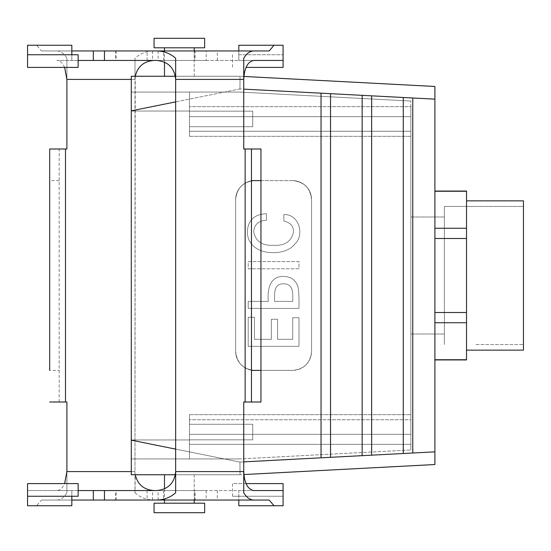 <?xml version="1.0" encoding="UTF-8"?>
<svg xmlns="http://www.w3.org/2000/svg" width="551" height="551" viewBox="0 0 551 551"><rect width="100%" height="100%" fill="white"/><g stroke="black" fill="none" stroke-linecap="round" stroke-linejoin="round"><path stroke-width="0.41" stroke-dasharray="2.75 2.07" d="M131.283 471.58L134.988 471.58L134.988 58.199C140.422 53.468 146.752 51.05 153.963 50.954L56.808 50.954C60.644 51.05 64.006 53.468 66.898 58.199L66.898 148.997L59.177 148.997L59.177 402.003L66.898 402.003L66.898 492.801L66.898 471.58L134.988 471.58L135.25 76.252M66.898 58.199L66.898 79.42L134.988 79.42L134.988 58.199M64.619 67.401C62.566 62.89 59.963 60.576 56.808 60.445L206.191 60.445L206.191 50.954L153.963 50.954M49.686 402.003L59.177 402.003L59.177 148.997L49.686 148.997M156.677 490.555L253.832 490.555L238.81 490.555L238.81 500.046L41.47 500.046L36.635 505.742L27.55 505.742L27.55 490.555L56.808 490.555C59.963 490.424 62.566 488.11 64.619 483.599M56.808 500.046C60.644 499.95 64.006 497.532 66.898 492.801M134.988 471.58L134.988 492.801L135.25 474.748M56.808 490.555L206.191 490.555L206.191 500.046M134.988 492.801C140.422 497.532 146.752 499.95 153.963 500.046M195.171 500.046L163.544 500.046L195.171 500.046L195.171 490.555L163.544 490.555L195.171 490.555M36.635 505.742L71.83 505.742L71.83 500.046L41.47 500.046M71.83 500.046L71.83 490.555L27.55 490.555M27.55 496.251L71.83 496.251L71.83 490.555L78.152 490.555M283.09 490.555L283.09 505.742L238.81 505.742L238.81 490.555L93.333 490.555L206.191 490.555M116.199 500.046L116.199 490.555M71.83 496.251L78.152 496.251M27.55 483.599L78.152 483.599M179.357 60.445L163.544 60.445L179.357 60.445M56.808 60.445L78.152 60.445M217.308 60.445L217.308 50.954L93.333 50.954L238.81 50.954L238.81 60.445L93.333 60.445L206.191 60.445M59.177 180.618L49.686 180.618L49.686 370.382L59.177 370.382M56.808 50.954L41.47 50.954L36.635 45.258L27.55 45.258L27.55 60.445M27.55 67.401L78.152 67.401M195.171 50.954L163.544 50.954L195.171 50.954L195.171 60.445M78.152 54.749L71.83 54.749L71.83 60.445L71.83 50.954L41.47 50.954M217.308 50.954L206.191 50.954M71.83 54.749L27.55 54.749M116.199 50.954L116.199 60.445M36.635 45.258L71.83 45.258L71.83 50.954M434.897 359.734L434.897 312.5L434.897 359.941L466.525 359.734L434.897 359.734M131.283 440.166L131.283 474.748L240.078 474.748L239.933 462.069L131.283 440.166L131.283 76.252L240.078 76.252L239.933 88.931L131.283 110.834L131.283 439.96L131.283 76.252L240.078 76.252L239.933 88.931L240.078 76.252L239.933 88.931L131.283 110.834L131.283 474.748L240.078 474.748L239.933 462.069L131.283 440.166M466.525 191.059L434.897 191.266L434.897 238.5L434.897 191.266L466.525 191.266L466.525 228.266L434.897 228.266L434.897 312.5L434.897 228.266L466.525 228.266L466.525 359.734L466.525 322.734L434.897 322.734L434.897 312.5L434.897 322.734L466.525 322.734L466.525 312.5L434.897 312.5L434.897 238.5L434.897 312.5L466.525 312.5L466.525 238.5L434.897 238.5L466.525 238.5L466.525 191.059M434.897 464.534L434.897 99.152L239.933 88.931L321.04 93.188L321.04 457.812L321.04 93.188L330.531 93.684L330.531 457.316L321.04 457.812L321.04 93.188L330.531 93.684L330.531 457.316L321.04 457.812L321.04 93.188L330.531 93.684L330.531 457.316L321.04 457.812L321.04 93.188L330.531 93.684L330.531 457.316L321.04 457.812L321.04 93.188L330.531 93.684L330.531 457.316L239.933 462.069L240.078 474.748L239.933 462.069L330.531 457.316L330.531 93.684L362.159 95.337L362.159 455.663L362.159 95.337L371.643 95.84L371.643 455.16L362.159 455.663L362.159 95.337L371.643 95.84L371.643 455.16L362.159 455.663L362.159 95.337L371.643 95.84L371.643 455.16L362.159 455.663L362.159 95.337L371.643 95.84L371.643 455.16L362.159 455.663L362.159 95.337L371.643 95.84L371.643 455.16L330.531 457.316L371.643 455.16L371.643 95.84L403.27 97.493L403.27 453.507L403.27 97.493L412.761 97.995L412.761 453.005L403.27 453.507L403.27 97.493L412.761 97.995L412.761 453.005L403.27 453.507L403.27 97.493L412.761 97.995L412.761 453.005L403.27 453.507L403.27 97.493L412.761 97.995L412.761 453.005L403.27 453.507L403.27 97.493L412.761 97.995L412.761 453.005L371.643 455.16L412.761 453.005L412.761 97.995L434.897 99.152L434.897 86.466L240.078 76.252L175.39 76.252L240.078 76.252L434.897 86.466L434.897 451.848L412.761 453.005L434.897 451.848L434.897 464.534L240.078 474.748L175.39 474.748L240.078 474.748L434.897 464.534M283.91 221.096C290.329 222.528 293.538 226.096 293.531 231.799C291.569 241.386 284.922 245.891 273.599 245.298C262.186 245.898 255.54 241.352 253.674 231.654C254.355 224.409 258.619 220.627 266.457 220.31L266.457 213.698C254.5 214.236 248.129 220.138 247.351 231.406C247.344 237.619 249.513 242.605 253.853 246.38C263.116 255.223 286.754 255.058 294.716 244.079C304.441 236.083 299.923 214.091 283.91 214.559L283.91 221.096C290.329 222.528 293.538 226.096 293.531 231.799C291.569 241.386 284.922 245.891 273.599 245.298C262.186 245.898 255.54 241.352 253.674 231.654C254.355 224.409 258.619 220.627 266.457 220.31L266.457 213.698C254.5 214.236 248.129 220.138 247.351 231.406C247.344 237.619 249.513 242.605 253.853 246.38C263.116 255.223 286.754 255.058 294.716 244.079C304.441 236.083 299.923 214.091 283.91 214.559L283.91 221.096C290.329 222.528 293.538 226.096 293.531 231.799C291.569 241.386 284.922 245.891 273.599 245.298C262.186 245.898 255.54 241.352 253.674 231.654C254.355 224.409 258.619 220.627 266.457 220.31L266.457 213.698C254.5 214.236 248.129 220.138 247.351 231.406C247.344 237.619 249.513 242.605 253.853 246.38C263.116 255.223 286.754 255.058 294.716 244.079C304.441 236.083 299.923 214.091 283.91 214.559L283.91 221.096C290.329 222.528 293.538 226.096 293.531 231.799C291.569 241.386 284.922 245.891 273.599 245.298C262.186 245.898 255.54 241.352 253.674 231.654C254.355 224.409 258.619 220.627 266.457 220.31L266.457 213.698C254.5 214.236 248.129 220.138 247.351 231.406C247.344 237.619 249.513 242.605 253.853 246.38C263.116 255.223 286.754 255.058 294.716 244.079C304.441 236.083 299.923 214.091 283.91 214.559L283.91 221.096M298.993 261.601L248.212 261.601L248.212 268.785L298.993 268.785L298.993 261.601L248.212 261.601L248.212 268.785L298.993 268.785L298.993 261.601L248.212 261.601L248.212 268.785L298.993 268.785L298.993 261.601L248.212 261.601L248.212 268.785L298.993 268.785L298.993 261.601M298.993 308.429C299 302.1 299.262 289.778 297.588 285.735C295.178 279.639 290.487 276.554 283.51 276.471C269.866 275.893 267.18 289.86 268.323 301.39L248.212 301.39L248.212 308.429L298.993 308.429C299 302.1 299.262 289.778 297.588 285.735C295.178 279.639 290.487 276.554 283.51 276.471C269.866 275.893 267.18 289.86 268.323 301.39L248.212 301.39L248.212 308.429L298.993 308.429C299 302.1 299.262 289.778 297.588 285.735C295.178 279.639 290.487 276.554 283.51 276.471C269.866 275.893 267.18 289.86 268.323 301.39L248.212 301.39L248.212 308.429L298.993 308.429C299 302.1 299.262 289.778 297.588 285.735C295.178 279.639 290.487 276.554 283.51 276.471C269.866 275.893 267.18 289.86 268.323 301.39L248.212 301.39L248.212 308.429L298.993 308.429M292.739 339.313L277.587 339.313L277.587 319.277L271.34 319.277L271.34 339.313L254.466 339.313L254.466 317.266L248.212 317.266L248.212 346.352L298.993 346.352L298.993 317.693L292.739 317.693L292.739 339.313L277.587 339.313L277.587 319.277L271.34 319.277L271.34 339.313L254.466 339.313L254.466 317.266L248.212 317.266L248.212 346.352L298.993 346.352L298.993 317.693L292.739 317.693L292.739 339.313L277.587 339.313L277.587 319.277L271.34 319.277L271.34 339.313L254.466 339.313L254.466 317.266L248.212 317.266L248.212 346.352L298.993 346.352L298.993 317.693L292.739 317.693L292.739 339.313L277.587 339.313L277.587 319.277L271.34 319.277L271.34 339.313L254.466 339.313L254.466 317.266L248.212 317.266L248.212 346.352L298.993 346.352L298.993 317.693L292.739 317.693L292.739 339.313M254.624 180.618A18.975 18.975 0 0 0 235.649 199.6C236.799 188.091 243.122 181.768 254.624 180.618A18.975 18.975 0 0 0 235.649 199.6C236.799 188.091 243.122 181.768 254.624 180.618L292.581 180.618C304.083 181.768 310.406 188.091 311.556 199.6A18.975 18.975 0 0 0 292.581 180.618L254.624 180.618M252.73 111.171L252.73 126.73L252.73 111.171L189.475 111.171L189.475 126.73L189.475 111.171L189.475 126.73L189.475 111.171L189.475 126.73L189.475 111.171L189.475 126.73L189.475 111.171L252.73 111.171L252.73 126.73L252.73 111.171L252.73 126.73L252.73 111.171L189.475 111.171L252.73 111.171L252.73 126.73L252.73 111.171M189.475 116.667L189.475 92.065L189.475 136.345L189.475 116.667L410.86 116.667L410.86 434.333L410.86 116.667L410.86 434.333L189.475 434.333L189.475 458.935L131.283 458.935L189.475 458.935L189.475 414.655L189.475 434.333L410.86 434.333L410.86 116.667L410.86 131.248L410.86 116.667L189.475 116.667L189.475 92.065L131.283 92.065L189.475 92.065L189.475 136.345L189.475 92.065L189.475 136.345L189.475 116.667L410.86 116.667L410.86 131.248L410.86 116.667L189.475 116.667L189.475 92.065L131.283 92.065L189.475 92.065L189.475 116.667M410.86 106.653L410.86 136.345L410.86 131.248L189.475 131.248L410.86 131.248L189.475 131.248L410.86 131.248L410.86 136.345L410.86 106.653L410.86 136.345L410.86 106.653L189.475 106.653L410.86 106.653L189.475 106.653L410.86 106.653L410.86 101.04L410.86 106.653M239.664 92.065L410.86 101.04L239.664 92.065L189.475 92.065L239.664 92.065L410.86 101.04L239.664 92.065L189.475 92.065L239.664 92.065M523.45 200.86L523.45 350.14L523.45 200.86M466.525 200.86L466.525 350.14L466.525 200.86M235.649 351.4L235.649 199.6L235.649 351.4C236.799 362.909 243.122 369.232 254.624 370.382A18.975 18.975 0 0 1 235.649 351.4L235.649 199.6L235.649 351.4C236.799 362.909 243.122 369.232 254.624 370.382A18.975 18.975 0 0 1 235.649 351.4M311.556 199.6L311.556 351.4A18.975 18.975 0 0 1 292.581 370.382L254.624 370.382L292.581 370.382C304.083 369.232 310.406 362.909 311.556 351.4A18.975 18.975 0 0 1 292.581 370.382L254.624 370.382L292.581 370.382C304.083 369.232 310.406 362.909 311.556 351.4L311.556 199.6A18.975 18.975 0 0 0 292.581 180.618C304.083 181.768 310.406 188.091 311.556 199.6L311.556 351.4L311.556 199.6M164.494 76.252L194.221 76.252L164.494 76.252M274.57 301.39C274.653 292.843 273.544 283.979 283.476 283.793C293.676 283.82 292.822 293.463 292.739 301.39L274.57 301.39C274.653 292.843 273.544 283.979 283.476 283.793C293.676 283.82 292.822 293.463 292.739 301.39L274.57 301.39C274.653 292.843 273.544 283.979 283.476 283.793C293.676 283.82 292.822 293.463 292.739 301.39L274.57 301.39C274.653 292.843 273.544 283.979 283.476 283.793C293.676 283.82 292.822 293.463 292.739 301.39L274.57 301.39M410.86 275.5L410.86 334.009L410.86 275.5M410.86 449.96L410.86 414.655L410.86 419.752L189.475 419.752L189.475 458.935L189.475 414.655L189.475 458.935L131.283 458.935L189.475 458.935L189.475 414.655L189.475 434.333L410.86 434.333L189.475 434.333L189.475 458.935L189.475 414.655L189.475 419.752L410.86 419.752L189.475 419.752L410.86 419.752L410.86 444.347L410.86 414.655L410.86 444.347L189.475 444.347L410.86 444.347L189.475 444.347L410.86 444.347L410.86 449.96L410.86 444.347L410.86 449.96L239.664 458.935L410.86 449.96L239.664 458.935L189.475 458.935L239.664 458.935L410.86 449.96M164.494 474.748L194.221 474.748L164.494 474.748M444.382 275.5L444.382 334.009L444.382 275.5M476.009 206.46L523.45 206.46L523.45 344.54L523.45 206.46L523.45 344.54L523.45 206.46L444.382 206.46L444.382 344.54L444.382 206.46L444.382 344.54L444.382 206.46L476.009 206.46M189.475 439.829L189.475 424.27L189.475 439.829L189.475 424.27L189.475 439.829L189.475 424.27L189.475 439.829L189.475 424.27L189.475 439.829L252.73 439.829L252.73 424.27L252.73 439.829L252.73 424.27L252.73 439.829L189.475 439.829L252.73 439.829L252.73 424.27L252.73 439.829L252.73 424.27L252.73 439.829L189.475 439.829M164.494 503.208L194.221 503.208L164.494 503.208M164.494 488.875L164.494 500.046L164.494 488.875M204.655 503.208L154.053 503.208L204.655 503.208M204.655 512.699L154.053 512.699L204.655 512.699M164.494 47.792L194.221 47.792L164.494 47.792M164.494 62.125L164.494 50.954L164.494 62.125M204.655 47.792L154.053 47.792L204.655 47.792M204.655 38.301L154.053 38.301L204.655 38.301M243.742 58.199L243.742 148.997L260.954 148.997L260.954 402.003L243.742 402.003L243.742 471.58L175.652 471.58L175.652 58.199M283.09 60.445L283.09 45.258L238.81 45.258L238.81 60.445L253.832 60.445L156.677 60.445M243.742 492.801L243.742 471.58M175.652 471.58L175.652 492.801M115.469 500.046L147.096 500.046L115.469 500.046L115.469 490.555L147.096 490.555L115.469 490.555M194.441 500.046L194.441 490.555M232.488 496.251L283.09 496.251L232.488 496.251L232.488 483.599L283.09 483.599M246.021 483.599L232.488 483.599M131.283 60.445L115.469 60.445L131.283 60.445M246.021 67.401L283.09 67.401M115.469 50.954L147.096 50.954L115.469 50.954L115.469 60.445M238.81 54.749L283.09 54.749L238.81 54.749M194.441 50.954L194.441 60.445M251.463 148.997L251.463 402.003M239.664 458.935L189.475 458.935L239.664 458.935M131.283 79.42L134.988 79.42M65.5 148.997L65.5 402.003M152.524 500.046L152.524 490.555M152.524 50.954L152.524 60.445M189.475 111.04L131.283 111.04L189.475 111.04M189.475 439.96L131.283 439.96L189.475 439.96M243.742 79.42L175.652 79.42M245.14 148.997L245.14 402.003M158.123 500.046L158.123 490.555M158.123 50.954L158.123 60.445M217.308 490.555L217.308 500.046M163.544 490.555L163.544 500.046M163.544 60.445L163.544 50.954M252.73 126.73L189.475 126.73L252.73 126.73M189.475 136.345L410.86 136.345L189.475 136.345M410.86 334.009L444.382 334.009L410.86 334.009M410.86 216.991L444.382 216.991L410.86 216.991M476.009 344.54L523.45 344.54L476.009 344.54M189.475 414.655L410.86 414.655L189.475 414.655M194.221 474.748L194.221 500.046L194.221 474.748M252.73 424.27L189.475 424.27L252.73 424.27M194.221 76.252L194.221 50.954L194.221 76.252M147.096 490.555L147.096 500.046M232.488 54.749L232.488 67.401M147.096 60.445L147.096 50.954"/><path stroke-width="0.83" d="M64.619 67.401L66.898 79.42L66.898 148.997L49.686 148.997L49.686 370.382M135.25 76.252C137.667 66.464 143.907 61.195 153.963 60.445M64.619 483.599L66.898 471.58L66.898 402.003L49.686 402.003M135.25 474.748C137.667 484.536 143.907 489.805 153.963 490.555M71.83 500.046L269.17 500.046L274.005 505.742L283.09 505.742L283.09 483.599L246.021 483.599M27.55 496.251L78.152 496.251L78.152 483.599L27.55 483.599L27.55 505.742L71.83 505.742L71.83 496.251M78.152 490.555L156.677 490.555C168.179 489.412 174.509 483.089 175.652 471.58L175.652 79.42C174.509 67.911 168.179 61.588 156.677 60.445L104.449 60.445L104.449 50.954L269.17 50.954L274.005 45.258L283.09 45.258L283.09 67.401L246.021 67.401M78.152 60.445L104.449 60.445M49.686 148.997L49.686 180.618M27.55 54.749L78.152 54.749L78.152 67.401L27.55 67.401L27.55 45.258L71.83 45.258L71.83 54.749M71.83 50.954L104.449 50.954M466.525 359.734L466.525 322.734L434.897 322.734L466.525 322.734L466.525 238.5L434.897 238.5L466.525 238.5L466.525 191.059L434.897 191.266L466.525 191.266L466.525 228.266L434.897 228.266L466.525 228.266L466.525 312.5L434.897 312.5L466.525 312.5L466.525 359.734L434.897 359.734L466.525 359.734M434.897 86.466L434.897 99.152L243.742 89.131L321.04 93.188L321.04 457.812L321.04 93.188L330.531 93.684L330.531 457.316L243.742 461.869L330.531 457.316L330.531 93.684L362.159 95.337L362.159 455.663L362.159 95.337L371.643 95.84L371.643 455.16L330.531 457.316L371.643 455.16L371.643 95.84L403.27 97.493L403.27 453.507L403.27 97.493L412.761 97.995L412.761 453.005L371.643 455.16L412.761 453.005L412.761 97.995L434.897 99.152L434.897 451.848L434.897 86.466L243.866 76.451L434.897 86.466M434.897 464.534L434.897 451.848L412.761 453.005L434.897 451.848L434.897 464.534L243.866 474.549L434.897 464.534M131.283 92.065L131.283 110.834L131.283 76.252L175.39 76.252L131.283 76.252L131.283 110.834L175.652 101.887L131.283 110.834L131.283 474.748L175.39 474.748L131.283 474.748L131.283 440.166L175.652 449.113L131.283 440.166L131.283 92.065M523.45 350.14L523.45 200.86L466.525 200.86L523.45 200.86L523.45 350.14L466.525 350.14L523.45 350.14M131.283 458.935L131.283 440.166L131.283 458.935M164.494 474.748L164.494 488.875L164.494 474.748M164.494 500.046L164.494 503.208L164.494 500.046M154.053 503.208L204.655 503.208L204.655 512.699L154.053 512.699L204.655 512.699L204.655 503.208L154.053 503.208L154.053 512.699L154.053 503.208M164.494 76.252L164.494 62.125L164.494 76.252M164.494 50.954L164.494 47.792L164.494 50.954M154.053 47.792L204.655 47.792L204.655 38.301L154.053 38.301L204.655 38.301L204.655 47.792L154.053 47.792L154.053 38.301L154.053 47.792M253.832 50.954C249.996 51.05 246.634 53.468 243.742 58.199L243.742 148.997L260.954 148.997L260.954 370.382L251.463 370.382L251.463 402.003L243.742 402.003L243.742 492.801C246.634 497.532 249.996 499.95 253.832 500.046M253.832 60.445L283.09 60.445L253.832 60.445C247.716 61.588 244.348 67.911 243.742 79.42L175.652 79.42L175.652 58.199C170.218 53.468 163.888 51.05 156.677 50.954M260.954 370.382L260.954 402.003L251.463 402.003M253.832 490.555L283.09 490.555L253.832 490.555C247.716 489.412 244.348 483.089 243.742 471.58L175.652 471.58L175.652 492.801C170.218 497.532 163.888 499.95 156.677 500.046M274.005 505.742L238.81 505.742L238.81 500.046L269.17 500.046M274.005 45.258L238.81 45.258L238.81 50.954L269.17 50.954M260.954 180.618L251.463 180.618L251.463 148.997M251.463 180.618L251.463 370.382M66.898 79.42L131.283 79.42M65.5 148.997L65.5 402.003M66.898 471.58L131.283 471.58M245.14 148.997L245.14 402.003M104.449 490.555L104.449 500.046M434.897 191.059L466.525 191.059L434.897 191.059M434.897 359.941L466.525 359.941L434.897 359.941M194.221 500.046L194.221 503.208L194.221 500.046M194.221 50.954L194.221 47.792L194.221 50.954M93.333 490.555L93.333 500.046M93.333 60.445L93.333 50.954"/></g></svg>
